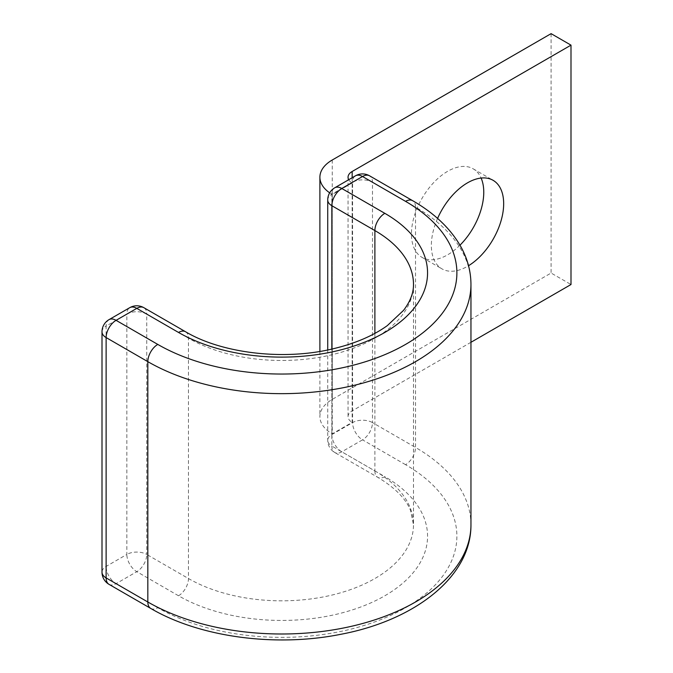<?xml version="1.0" encoding="UTF-8"?>
<svg xmlns="http://www.w3.org/2000/svg" width="673" height="673" viewBox="0 0 673 673"><rect width="100%" height="100%" fill="white"/><g stroke="black" fill="none" stroke-linecap="round" stroke-linejoin="round"><path stroke-width="0.5" stroke-dasharray="3.37 2.52" d="M437.585 218.431A51.131 29.519 120 0 0 441.942 268.864A51.131 29.519 120 0 0 467.508 266.331A51.131 29.519 120 0 0 468.534 265.726M459.979 245.182A51.131 29.519 -60 0 1 447.604 254.84A51.131 29.519 -60 0 1 422.038 257.372A51.131 29.519 -60 0 1 414.206 216.403A51.131 29.519 -60 0 1 447.604 171.346A51.131 29.519 -60 0 1 473.169 168.814A51.131 29.519 -60 0 1 481.111 178.051M348.715 179.725A14.074 8.126 0 0 0 352.164 182.98L352.164 422.366L332.26 433.849A42.222 24.371 0 0 1 319.894 416.621A42.222 24.371 0 0 1 332.26 399.383L551.094 273.036L570.998 284.528M470.957 342.288L352.164 410.875A14.074 8.126 0 0 0 348.042 416.621A14.074 8.126 0 0 0 352.164 422.366M551.094 33.65L551.094 273.036M329.669 192.831A42.222 24.371 0 0 0 332.26 194.463L332.26 433.849M352.164 182.98L332.26 194.463M352.164 177.739L352.164 410.875M332.26 159.997L332.26 399.383M150.744 608.434A14.074 8.126 -60 0 0 157.785 607.736A175.207 101.152 0 0 0 405.567 607.736A175.207 101.152 0 0 0 405.567 464.681A14.074 8.126 120 0 0 415.519 447.452L372.48 422.602L372.48 182.257A14.074 8.126 120 0 0 369.561 175.813M470.957 524.721A189.281 109.278 0 0 0 415.519 447.452L415.519 207.107L372.48 182.257A14.074 8.126 180 0 0 352.576 182.257L352.576 422.602L331.848 434.573L331.848 194.228L352.576 182.257A14.074 8.126 -120 0 1 355.487 175.813M405.567 464.681L362.528 439.839A14.074 8.126 120 0 0 372.48 422.602A14.074 8.126 180 0 0 352.576 422.602A14.074 8.126 -120 0 0 362.528 439.839L341.791 451.81A14.074 8.126 120 0 1 334.759 452.5A14.074 8.126 120 0 1 331.848 446.064A14.074 8.126 180 0 1 327.726 440.319A14.074 8.126 180 0 1 331.848 434.573A14.074 8.126 -120 0 0 341.791 451.81L384.83 476.652A14.074 8.126 120 0 1 377.797 477.35L334.759 452.5A14.074 14.074 0 0 1 327.726 440.319L327.726 349.952M374.886 333.379L374.886 470.907L331.848 446.064L331.848 349.06M374.886 470.907A14.074 8.126 120 0 0 377.797 477.35C394.841 487.58 405.735 498.567 410.48 510.319L413.491 524.721A131.815 76.099 0 0 0 374.886 470.907M470.957 284.376A189.281 109.278 0 0 0 415.519 207.107A14.074 8.126 120 0 0 412.599 200.663M185.555 331.747A14.074 8.126 -60 0 1 188.465 338.191L188.465 578.536A14.074 8.126 -60 0 1 178.513 595.773A145.89 84.226 0 0 0 384.83 595.773A145.89 84.226 0 0 0 384.83 476.652M109.034 584.357A14.074 8.126 120 0 0 116.076 583.659L136.804 571.688A14.074 8.126 120 0 0 146.756 554.451L188.465 578.536A131.815 76.099 0 0 0 332.117 595.033A131.815 76.099 0 0 0 413.491 524.721L413.491 284.376A131.815 76.099 0 0 1 332.117 354.688A131.815 76.099 0 0 1 188.465 338.191L146.756 314.114A14.074 8.126 120 0 0 143.837 307.67M157.785 607.736L116.076 583.659A14.074 8.126 60 0 1 106.124 566.422L106.124 326.077L126.852 314.114L126.852 554.451L106.124 566.422A14.074 8.126 180 0 0 102.002 572.168M178.513 595.773L136.804 571.688A14.074 8.126 60 0 1 126.852 554.451A14.074 8.126 180 0 1 146.756 554.451L146.756 314.114A14.074 8.126 180 0 0 126.852 314.114A14.074 8.126 60 0 1 129.771 307.67M334.759 187.784A14.074 8.126 -120 0 0 331.848 194.228A14.074 8.126 180 0 0 327.726 199.974M102.002 331.823A14.074 8.126 180 0 1 106.124 326.077A14.074 8.126 60 0 1 109.034 319.633M473.169 168.814L493.073 180.305M348.042 177.235L348.042 416.621M319.894 351.407L319.894 416.621M422.038 257.372L441.942 268.864"/><path stroke-width="1.01" d="M468.534 265.726A51.131 29.519 120 0 0 501.107 220.618A51.131 29.519 120 0 0 493.073 180.305A51.131 29.519 120 0 0 467.508 182.837A51.131 29.519 120 0 0 437.585 218.431M481.111 178.051A51.131 29.519 -60 0 1 459.979 245.182M329.669 192.831A42.222 24.371 0 0 1 319.894 177.235A42.222 24.371 0 0 1 332.26 159.997L551.094 33.65L570.998 45.141L352.164 171.489A14.074 8.126 0 0 0 348.042 177.235A14.074 8.126 0 0 0 348.715 179.725M570.998 45.141L570.998 284.528L470.957 342.288M352.164 171.489L352.164 177.739M374.886 333.379L374.886 230.57A131.815 76.099 0 0 1 413.491 284.376C413.634 292.789 410.328 301.445 403.573 310.346L387.286 325.639C373.271 335.709 355.428 343.373 333.766 348.622C284.284 360.888 221.888 353.451 185.555 331.747A14.074 8.126 -60 0 0 178.513 332.445A145.89 84.226 0 0 0 384.83 332.445A145.89 84.226 0 0 0 384.83 213.333A14.074 8.126 120 0 0 374.886 230.57L331.848 205.719L331.848 349.06M384.83 213.333L341.791 188.482A14.074 8.126 120 0 0 331.848 205.719A14.074 8.126 180 0 1 327.726 199.974A14.074 14.074 0 0 1 334.759 187.784A14.074 8.126 -120 0 1 341.791 188.482L362.528 176.511A14.074 8.126 -120 0 0 355.487 175.813L334.759 187.784M369.561 175.813A14.074 8.126 120 0 0 362.528 176.511L405.567 201.362A14.074 8.126 120 0 1 412.599 200.663L369.561 175.813A14.074 14.074 0 0 0 355.487 175.813M185.555 331.747L143.837 307.67A14.074 14.074 0 0 0 129.771 307.67L109.034 319.633A14.074 14.074 0 0 0 102.002 331.823A14.074 8.126 180 0 0 106.124 337.568L147.833 361.653A14.074 8.126 -60 0 1 157.785 344.416L116.076 320.331A14.074 8.126 120 0 0 106.124 337.568L106.124 577.914L147.833 601.999A189.281 109.278 0 0 0 354.107 625.68A189.281 109.278 0 0 0 470.957 524.721C471.361 576.719 414.795 620.439 340.521 634.353C275.652 647.376 199.839 637.272 150.744 608.434A14.074 8.126 -60 0 1 147.833 601.999L147.833 361.653A189.281 109.278 0 0 0 354.107 385.343A189.281 109.278 0 0 0 470.957 284.376C470.89 271.261 467.508 258.676 460.795 246.612C450.515 228.568 434.455 213.248 412.599 200.663M157.785 344.416A175.207 101.152 0 0 0 405.567 344.416A175.207 101.152 0 0 0 405.567 201.362M102.002 331.823L102.002 572.168A14.074 8.126 180 0 0 106.124 577.914A14.074 8.126 120 0 0 109.034 584.357L150.744 608.434M143.837 307.67A14.074 8.126 120 0 0 136.804 308.369L116.076 320.331A14.074 8.126 60 0 0 109.034 319.633M178.513 332.445L136.804 308.369A14.074 8.126 60 0 0 129.771 307.67M319.894 177.235L319.894 351.407M470.957 524.721L470.957 284.376M327.726 349.952L327.726 199.974M102.002 572.168A14.074 14.074 0 0 0 109.034 584.357"/></g></svg>
